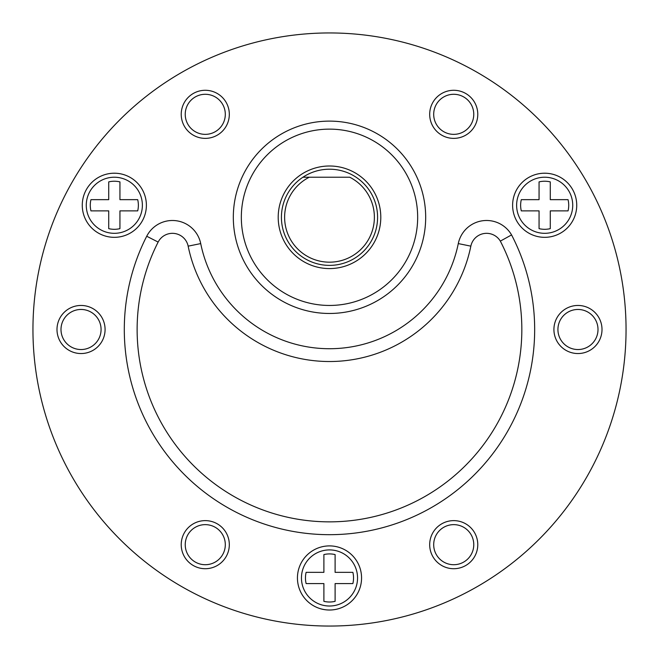 <?xml version="1.0" encoding="UTF-8"?>
<svg xmlns="http://www.w3.org/2000/svg" width="659" height="659" viewBox="0 0 659 659"><rect width="100%" height="100%" fill="white"/><g stroke="black" fill="none" stroke-linecap="round" stroke-linejoin="round"><path stroke-width="0.99" d="M626.05 329.5A296.55 296.55 0 0 0 329.5 32.95A296.55 296.55 0 0 0 32.95 329.5A296.55 296.55 0 0 0 329.5 626.05A296.55 296.55 0 0 0 626.05 329.5M146.718 236.243A28.864 28.864 0 0 1 200.715 243.591A131.446 131.446 0 0 0 458.285 243.591A28.864 28.864 0 0 1 511.565 234.917A205.18 205.18 0 0 1 330.225 534.68A205.18 205.18 0 0 1 146.718 236.243L158.144 242.075A16.047 16.047 0 0 1 188.153 246.153A144.272 144.272 0 0 0 470.847 246.153A16.047 16.047 0 0 1 500.329 241.12L511.565 234.917M225.304 114.328A20.034 20.034 0 0 0 205.27 94.286A20.034 20.034 0 0 0 185.228 114.328A20.034 20.034 0 0 0 205.27 134.362A20.034 20.034 0 0 0 225.304 114.328M91.057 312.144A20.034 20.034 0 0 0 63.684 319.483A20.034 20.034 0 0 0 71.024 346.856A20.034 20.034 0 0 0 98.389 339.517A20.034 20.034 0 0 0 91.057 312.144M195.253 527.324A20.034 20.034 0 0 0 187.914 554.689A20.034 20.034 0 0 0 215.287 562.028A20.034 20.034 0 0 0 222.618 534.655A20.034 20.034 0 0 0 195.253 527.324M433.696 544.672A20.034 20.034 0 0 0 453.73 564.714A20.034 20.034 0 0 0 473.772 544.672A20.034 20.034 0 0 0 453.73 524.638A20.034 20.034 0 0 0 433.696 544.672M567.943 346.856A20.034 20.034 0 0 0 595.316 339.517A20.034 20.034 0 0 0 587.976 312.144A20.034 20.034 0 0 0 560.611 319.483A20.034 20.034 0 0 0 567.943 346.856M463.747 131.676A20.034 20.034 0 0 0 471.086 104.311A20.034 20.034 0 0 0 443.713 96.972A20.034 20.034 0 0 0 436.382 124.345A20.034 20.034 0 0 0 463.747 131.676M361.56 577.959A32.06 32.06 0 0 0 329.5 545.899A32.06 32.06 0 0 0 297.44 577.959A32.06 32.06 0 0 0 329.5 610.02A32.06 32.06 0 0 0 361.56 577.959M576.732 205.27A32.06 32.06 0 0 0 544.672 173.21A32.06 32.06 0 0 0 512.611 205.27A32.06 32.06 0 0 0 544.672 237.331A32.06 32.06 0 0 0 576.732 205.27M146.389 205.27A32.06 32.06 0 0 0 114.328 173.21A32.06 32.06 0 0 0 82.268 205.27A32.06 32.06 0 0 0 114.328 237.331A32.06 32.06 0 0 0 146.389 205.27M500.329 241.12A192.354 192.354 0 0 1 330.019 521.854A192.354 192.354 0 0 1 158.144 242.075M181.225 114.328A24.045 24.045 0 0 1 205.27 90.283A24.045 24.045 0 0 1 229.316 114.328A24.045 24.045 0 0 1 205.27 138.374A24.045 24.045 0 0 1 181.225 114.328M69.014 350.324A24.045 24.045 0 0 1 60.216 317.481A24.045 24.045 0 0 1 93.059 308.676A24.045 24.045 0 0 1 101.865 341.519A24.045 24.045 0 0 1 69.014 350.324M217.289 565.496A24.045 24.045 0 0 1 184.446 556.698A24.045 24.045 0 0 1 193.244 523.847A24.045 24.045 0 0 1 226.095 532.653A24.045 24.045 0 0 1 217.289 565.496M477.775 544.672A24.045 24.045 0 0 1 453.73 568.717A24.045 24.045 0 0 1 429.684 544.672A24.045 24.045 0 0 1 453.73 520.626A24.045 24.045 0 0 1 477.775 544.672M589.986 308.676A24.045 24.045 0 0 1 598.784 341.519A24.045 24.045 0 0 1 565.941 350.324A24.045 24.045 0 0 1 557.135 317.481A24.045 24.045 0 0 1 589.986 308.676M441.711 93.504A24.045 24.045 0 0 1 474.554 102.302A24.045 24.045 0 0 1 465.756 135.153A24.045 24.045 0 0 1 432.905 126.347A24.045 24.045 0 0 1 441.711 93.504M329.5 313.47A96.181 96.181 0 0 1 233.319 217.289A96.181 96.181 0 0 1 329.5 121.116A96.181 96.181 0 0 1 425.681 217.289A96.181 96.181 0 0 1 329.5 313.47M329.5 305.455A88.166 88.166 0 0 1 241.334 217.289A88.166 88.166 0 0 1 329.5 129.131A88.166 88.166 0 0 1 417.666 217.289A88.166 88.166 0 0 1 329.5 305.455M329.5 268.584A51.295 51.295 0 0 1 278.205 217.289A51.295 51.295 0 0 1 329.5 165.994A51.295 51.295 0 0 1 380.795 217.289A51.295 51.295 0 0 1 329.5 268.584M309.285 177.222L349.715 177.222A44.886 44.886 0 0 1 364.419 245.494A44.886 44.886 0 0 1 294.581 245.494A44.886 44.886 0 0 1 309.285 177.222L302.918 177.222L309.285 177.222M329.5 265.379A48.091 48.091 0 0 1 302.918 177.222A48.091 48.091 0 0 1 375.539 231.177A48.091 48.091 0 0 1 329.5 265.379M550.281 210.88L550.281 228.648A24.045 24.045 0 0 1 539.062 228.648L539.062 210.88L521.294 210.88A24.045 24.045 0 0 1 521.294 199.661L539.062 199.661L539.062 181.892A24.045 24.045 0 0 1 550.281 181.892L550.281 199.661L568.058 199.661A24.045 24.045 0 0 1 568.058 210.88L550.281 210.88M544.672 177.222A28.049 28.049 0 0 1 572.729 205.27A28.049 28.049 0 0 1 544.672 233.319A28.049 28.049 0 0 1 516.623 205.27A28.049 28.049 0 0 1 544.672 177.222M335.11 583.569L335.11 601.346A24.045 24.045 0 0 1 323.89 601.346L323.89 583.569L306.122 583.569A24.045 24.045 0 0 1 306.122 572.35L323.89 572.35L323.89 554.581A24.045 24.045 0 0 1 335.11 554.581L335.11 572.35L352.878 572.35A24.045 24.045 0 0 1 352.878 583.569L335.11 583.569M329.5 549.911A28.049 28.049 0 0 1 357.549 577.959A28.049 28.049 0 0 1 329.5 606.016A28.049 28.049 0 0 1 301.451 577.959A28.049 28.049 0 0 1 329.5 549.911M119.938 210.88L119.938 228.648A24.045 24.045 0 0 1 108.719 228.648L108.719 210.88L90.942 210.88A24.045 24.045 0 0 1 90.942 199.661L108.719 199.661L108.719 181.892A24.045 24.045 0 0 1 119.938 181.892L119.938 199.661L137.706 199.661A24.045 24.045 0 0 1 137.706 210.88L119.938 210.88M114.328 177.222A28.049 28.049 0 0 1 142.377 205.27A28.049 28.049 0 0 1 114.328 233.319A28.049 28.049 0 0 1 86.271 205.27A28.049 28.049 0 0 1 114.328 177.222M200.715 243.591L188.153 246.153M458.285 243.591L470.847 246.153"/></g></svg>
